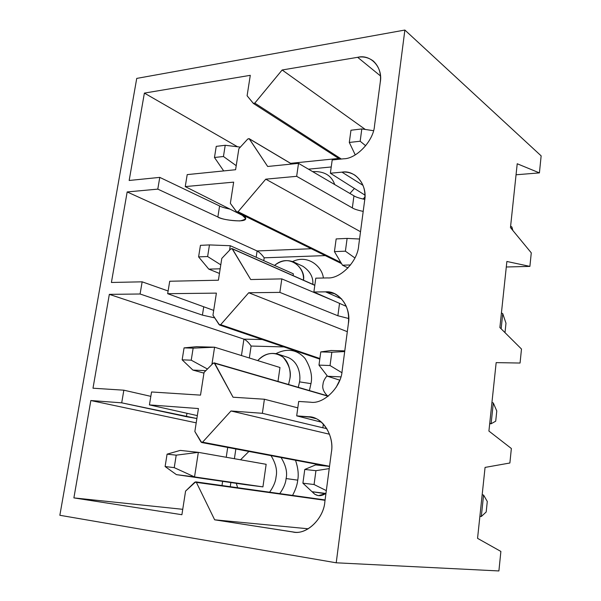 <?xml version="1.0" encoding="UTF-8"?>
<svg xmlns="http://www.w3.org/2000/svg" width="601" height="601" viewBox="0 0 601 601"><rect width="100%" height="100%" fill="white"/><g stroke="black" fill="none" stroke-linecap="round" stroke-linejoin="round"><path stroke-width="0.9" d="M167.086 454.153L165.11 466.541L174.237 467.646L176.213 455.167L167.086 454.153L176.213 455.167L198.33 452.35L194.536 476.916L262.93 486.878L176.409 474.632L245.433 484.654L176.409 474.632L165.11 466.541L167.086 454.153L180.225 450.404L198.33 452.35L266.153 464.303L198.33 452.35L180.225 450.404L167.086 454.153M198.33 452.35L176.213 455.167L174.237 467.646L194.536 476.916L198.33 452.35M165.11 466.541L176.409 474.632L194.536 476.916L174.237 467.646L165.11 466.541M487.283 501.474L486.186 511.992L487.283 501.474L483.58 495.059L482.167 494.788L483.58 495.059L487.283 501.474M325.907 493.774L312.032 491.708L325.907 493.774M315.931 470.688L304.775 469.449L302.904 483.181L314.068 484.534L315.931 470.688L314.068 484.534L326.328 490.619L314.068 484.534L302.904 483.181L312.032 491.708L325.952 493.459L312.032 491.708L302.904 483.181L304.775 469.449L315.931 470.688L329.235 468.607L315.931 470.688M479.891 516.304L481.311 516.514L483.58 495.059L481.311 516.514L479.891 516.304M479.883 516.334L481.311 516.514L486.186 511.992L481.311 516.514L479.883 516.334M315.63 464.919L329.521 466.406L315.63 464.919L304.775 469.449L315.63 464.919M496.779 410.986L495.712 421.188L496.779 410.986L493.308 402.963L491.949 402.46L493.308 402.963L496.779 410.986M339.768 380.163L327.553 376.264L339.768 380.163L336.117 387.39L339.76 380.155M331.835 352.231L320.784 351.908L318.981 365.107L330.047 365.536L331.835 352.231L330.047 365.536L341.856 372.68L330.047 365.536L318.981 365.107L327.553 376.264L340.88 376.872L327.553 376.264L318.981 365.107L320.784 351.908L331.835 352.231L344.689 351.555L331.835 352.231M489.74 423.307L491.115 423.758L493.308 402.963L491.115 423.758L489.74 423.307M489.702 423.66L491.115 423.758L495.712 421.188L491.115 423.758L489.702 423.66M331.016 350.503L344.779 350.886L331.016 350.503L320.784 351.908L331.016 350.503M184.064 347.881L182.156 359.834L191.231 360.179L193.139 348.144L184.064 347.881L193.139 348.144L214.58 347.205L211.905 364.506L214.58 347.205L279.976 367.511L214.58 347.205L196.572 346.694L214.58 347.205L193.139 348.144L191.231 360.179L207.443 369.014L191.231 360.179L182.156 359.834L184.064 347.881L196.572 346.694L184.064 347.881M203.942 373.116L192.883 370.073L203.942 373.116M205.797 370.667L192.883 370.073L182.156 359.834L192.883 370.073L205.797 370.667M505.989 323.195L504.998 332.638L505.989 323.195L502.744 313.654L501.429 312.933L502.744 313.654L505.989 323.195M348.039 267.926L342.487 265.199L348.039 267.926M347.115 238.409L336.162 238.92L334.434 251.616L345.402 251.188L347.115 238.409L345.402 251.188L354.921 257.972L345.402 251.188L334.434 251.616L342.487 265.199L350.571 264.958L342.487 265.199L334.434 251.616L336.162 238.92L347.115 238.409L359.556 239.018L347.115 238.409M501.144 328.8L502.744 313.654L501.144 328.8M200.441 245.343L198.593 256.882L207.623 256.529L209.464 244.923L200.441 245.343L209.464 244.923L230.258 245.719L229.559 250.241L230.258 245.719L293.356 273.823L230.258 245.719L209.464 244.923L207.623 256.529L220.792 264.853L207.623 256.529L198.593 256.882L200.441 245.343M219.455 273.44L208.795 269.128L219.455 273.44M220.176 268.797L208.795 269.128L198.593 256.882L208.795 269.128L220.176 268.797M361.81 128.937L350.961 130.237L349.301 142.445L360.164 141.235L361.81 128.937L360.164 141.235L365.709 145.773L360.164 141.235L349.301 142.445L355.244 154.885L349.301 142.445L350.961 130.237L361.81 128.937L373.506 130.695L361.81 128.937M511.894 227.028L510.625 226.096L511.894 227.028L512.856 230.491L511.894 227.028L511.684 229.064L511.894 227.028M216.247 146.359L214.467 157.5L223.444 156.5L225.217 145.284L216.247 146.359L225.217 145.284L240.355 147.11L225.217 145.284L223.444 156.5L236.223 165.681L223.444 156.5L214.467 157.5L216.247 146.359M223.692 170.924L214.467 157.5L223.692 170.924M353.951 195.828C355.672 197.023 359.278 198.21 364.769 199.397C359.278 198.21 355.672 197.023 353.951 195.828L298.524 163.359L353.951 195.828L352.336 207.901L296.654 176.326L298.524 163.359L267.67 166.477L298.524 163.359L296.654 176.326L265.762 179.173L296.654 176.326L352.336 207.901L353.951 195.828M332.203 159.956L343.78 158.784C356.603 158.792 373.664 140.619 374.521 125.722L380.23 82.442C381.417 73.705 379.133 66.583 373.371 61.077C368.608 57.508 363.372 56.254 357.655 57.313L380.425 75.891L357.655 57.313L282.147 69.986L254.801 103.109L253.449 103.485L247.101 95.762L250.286 75.328L144.383 93.102L129.17 180.473L159.776 177.385L219.598 205.985C221.499 207.014 224.962 208.059 229.973 209.11C224.962 208.059 221.499 207.014 219.598 205.985L159.776 177.385L129.17 180.473L144.383 93.102L237.523 146.764L144.383 93.102L250.286 75.328L247.101 95.762L253.284 103.334L254.801 103.109L341.33 159.032L254.801 103.109L282.147 69.986L365.31 129.463L282.147 69.986L357.655 57.313C370.682 53.88 383.28 67.462 380.23 82.442L374.521 125.722C373.664 140.619 356.603 158.792 343.78 158.784L332.203 159.956L330.362 173.223L364.935 195.122L330.362 173.223L341.954 172.149L363.042 185.386L341.954 172.149L330.362 173.223L332.203 159.956M187.204 174.613L235.592 169.722L187.204 174.613L185.243 186.595L233.661 182.133L230.356 203.363L236.539 211.845L238.064 211.74L265.762 179.173L238.064 211.74L236.832 212.093L230.356 203.363L233.661 182.133L185.243 186.595L242.331 215.331C247.477 217.607 246.643 219.47 239.837 220.92C229.432 220.575 222.107 219.267 217.862 216.984L157.793 189.127L127.172 191.944L111.403 282.47L142.144 281.824L168.115 290.989L142.144 281.824L111.403 282.47L127.172 191.944L257.108 250.963L256.169 257.258L257.108 250.963C259.429 252.247 261.788 254.531 264.192 257.814C261.788 254.531 259.429 252.247 257.108 250.963L127.172 191.944L157.793 189.127L159.776 177.385L157.793 189.127L217.862 216.984L219.598 205.985L217.862 216.984C220.567 219.741 246.23 223.256 245.696 218.561L242.331 215.331L185.243 186.595L187.204 174.613M267.67 166.477L249.302 138.816L247.785 138.996L238.86 148.74L235.592 169.722L238.86 148.74L247.785 138.996L249.099 138.636L267.67 166.477M279.863 292.386L281.816 278.887L250.707 279.54L232.347 248.852L230.822 248.919L221.792 258.415L218.396 280.216L169.715 281.245L167.671 293.686L216.39 293.123L212.957 315.194L219.132 324.66L220.672 324.675L248.724 292.747L279.863 292.386L248.724 292.747L220.672 324.675L219.583 325.021L212.957 315.194L216.39 293.123L167.671 293.686L213.701 310.394L167.671 293.686L169.715 281.245L218.396 280.216L221.792 258.415L230.822 248.919L232.009 248.566L250.707 279.54L281.816 278.887L332.165 300.109L281.816 278.887L279.863 292.386L337.875 315.758L279.863 292.386M262.367 413.315L264.402 399.237L233.045 397.216L214.722 363.282L213.182 363.222L204.047 372.447L200.516 395.127L151.55 391.972L149.424 404.901L198.428 408.552L194.852 431.518L201.019 442.035L202.567 442.193L230.987 410.979L262.367 413.315L230.987 410.979L202.567 442.193L201.658 442.516L194.852 431.518L198.428 408.552L149.424 404.901L197.323 415.607L149.424 404.901L151.55 391.972L200.516 395.127L204.047 372.447L213.182 363.222L214.211 362.876L233.045 397.216L264.402 399.237L297.803 407.846L264.402 399.237L262.367 413.315L322.857 427.784L262.367 413.315M541.148 155.862L539.413 172.893L516.056 174.778L539.413 172.893L517.221 163.75L510.467 227.584L531.276 252.848L529.894 266.393L506.29 266.994L529.894 266.393L506.876 261.465L499.882 327.545L521.488 349.038L520.06 363.042L496.163 362.621L488.913 431.067L511.361 448.511L509.881 463.003L511.361 448.511L488.913 431.067L496.163 362.621L520.06 363.042L521.488 349.038L499.882 327.545L506.876 261.465L529.894 266.393L531.276 252.848L510.467 227.584L517.221 163.75L539.413 172.893L541.148 155.862L404.871 30.05L336.222 562.799L498.898 570.95L500.881 551.44L477.555 538.346L485.067 467.413L509.881 463.003L485.067 467.413L477.555 538.346L500.881 551.44L498.898 570.95L336.222 562.799L404.871 30.05L136.735 78.408L59.852 515.282L136.735 78.408L404.871 30.05L541.148 155.862M363.072 199.051L364.927 197.03L363.072 199.051M354.417 188.459L349.887 193.447L354.417 188.459M334.727 184.567C331.474 175.364 324.104 171.045 312.633 171.623C324.104 171.045 331.474 175.364 334.727 184.567M338.694 158.439L290.576 163.329L338.694 158.439M308.448 169.166L331.226 166.973L308.448 169.166M291.695 164.05L249.302 138.816L291.695 164.05M302.896 266.281C310.063 271.156 313.376 277.181 312.836 284.348C313.376 277.181 310.063 271.156 302.896 266.281L293.506 261.938C300.71 266.859 304.031 272.944 303.467 280.201C306.037 268.715 289.321 252.412 274.529 265.439C280.705 260.594 287.03 259.429 293.506 261.938M323.391 278.008C322.076 266.266 307.614 254.2 292.604 261.563C307.614 254.2 322.076 266.266 323.391 278.008M263.771 260.646L264.192 257.814L325.231 255.598L264.192 257.814L263.771 260.646M311.265 248.724L257.108 250.963L311.265 248.724M327.485 277.925C340.429 279.022 357.753 261.307 358.677 245.674L364.634 200.531C365.994 189.578 362.719 181.104 354.815 175.101C350.683 172.652 346.394 171.676 341.954 172.149C355.108 169.625 367.782 184.995 364.634 200.531L358.677 245.674C357.753 261.307 340.429 279.022 327.485 277.925L315.795 278.165L327.485 277.925M293.1 275.611L293.356 273.823L293.1 275.611M340.857 262.449L238.064 211.74L340.857 262.449M360.517 231.731L265.762 179.173L360.517 231.731M363.199 211.394C357.685 210.23 354.064 209.065 352.336 207.901C354.064 209.065 357.685 210.23 363.199 211.394M314.804 285.34L232.347 248.852L314.804 285.34M327.147 375.738C324.525 378.84 323.15 381.68 323.015 384.264C322.046 388.073 323.541 391.935 327.492 395.834C323.541 391.935 322.046 388.073 323.015 384.264C323.15 381.68 324.525 378.84 327.147 375.738M287.316 357.204C298.84 361.329 300.846 375.189 299.546 381.875L310.972 383.641C312.618 376.091 310.657 367.714 305.083 358.519C297.217 349.579 287.526 347.934 276.002 353.591C287.526 347.934 297.217 349.579 305.083 358.519C310.657 367.714 312.618 376.091 310.972 383.641L299.546 381.875L298.284 387.337L299.546 381.875C300.846 375.189 298.84 361.329 287.316 357.204L277.587 354.019C289.179 358.166 291.162 372.199 289.832 378.968C291.462 372.049 289.239 364.807 283.169 357.242C274.356 351.307 265.875 352.426 257.716 360.6C263.291 354.455 269.909 352.261 277.587 354.019M309.402 390.575L310.972 383.641L309.402 390.575M251.105 346.048C248.694 342.525 246.297 340.219 243.916 339.137L241.459 355.552L243.916 339.137C246.297 340.219 248.694 342.525 251.105 346.048L283.972 346.927L251.105 346.048L249.332 357.993L251.105 346.048M262.239 339.535L243.916 339.137L109.337 294.362L92.99 388.208L123.844 390.192L150.828 396.352L123.844 390.192L92.99 388.208L109.337 294.362L243.916 339.137L262.239 339.535M310.492 402.204C323.556 404.488 341.135 387.299 342.142 370.877L348.362 323.736C349.797 309.763 345.154 299.734 334.449 293.656L325.584 291.861L341.714 298.96L325.584 291.861L313.88 291.996L346.349 306.397L313.88 291.996L325.584 291.861C338.874 290.321 351.608 307.614 348.362 323.736L342.142 370.877C341.135 387.299 323.556 404.488 310.492 402.204L298.689 401.445L310.492 402.204M277.985 381.432L279.976 367.511L277.985 381.432M288.548 384.505L289.832 378.968L288.548 384.505M202.417 315.119L140.086 294.002L109.337 294.362L140.086 294.002L142.144 281.824L140.086 294.002L202.417 315.119L214.707 317.876L202.417 315.119L203.731 306.773L202.417 315.119M319.882 358.519L220.672 324.675L319.882 358.519M347.318 331.692L248.724 292.747L347.318 331.692M348.693 318.507L337.875 315.758L348.693 318.507M328.154 396.239L214.722 363.282L328.154 396.239M59.852 515.282L336.222 562.799L59.852 515.282M315.795 278.165L313.88 291.996L315.795 278.165M298.689 401.445L296.691 415.869L308.501 416.748C321.933 416.283 334.719 435.665 331.369 452.41L324.863 501.67C323.774 518.941 305.932 535.551 292.747 531.968L214.655 519.812L196.377 482.378L194.822 482.175L185.574 491.1L181.9 514.711L73.885 497.898L90.841 400.536L121.71 402.835L123.844 390.192L121.71 402.835L90.841 400.536L73.885 497.898L182.742 509.317L73.885 497.898L181.9 514.711L185.574 491.1L195.671 481.859L196.377 482.378L214.655 519.812L294.152 532.14C307.291 534.635 323.766 518.152 324.863 501.67L331.369 452.41C334.171 437.626 324.638 419.49 312.242 417.357L296.691 415.869L321.4 422.172L296.691 415.869L298.689 401.445M222.002 485.54L222.625 481.348L222.002 485.54M226.231 457.263L227.704 447.437L226.231 457.263M196.196 422.841L90.841 400.536L196.196 422.841M186.423 416.696L121.71 402.835L196.873 418.521L186.423 416.696L186.956 413.293L186.423 416.696M329.543 466.271L202.567 442.193L329.543 466.271M329.528 434.238L230.987 410.979L329.528 434.238M315.803 418.604L308.501 416.748L315.803 418.604M326.831 428.618L322.857 427.784L326.831 428.618M308.253 528.79L214.655 519.812L308.253 528.79M325.043 500.31L196.377 482.378L325.043 500.31M235.847 448.977L234.405 458.706L235.847 448.977M230.867 482.543L230.251 486.697L230.867 482.543M325.426 493.699C320.371 496.869 315.946 496.208 312.167 491.723L314.849 494.307L318.38 495.66L325.426 493.699M297.735 480.154C297.285 484.699 295.557 489.785 292.552 495.412C295.557 489.785 297.285 484.699 297.735 480.154C298.81 474.55 298.073 467.916 295.527 460.261C298.073 467.916 298.81 474.55 297.735 480.154L286.099 478.554C287.533 472.356 285.851 465.347 281.065 457.526C285.851 465.347 287.533 472.356 286.099 478.554C285.738 483.114 283.627 488.132 279.75 493.616C283.627 488.132 285.738 483.114 286.099 478.554L297.735 480.154M236.321 483.332L237.62 487.727L236.321 483.332M269.616 492.196C273.523 486.637 275.664 481.544 276.039 476.931C277.497 470.643 275.829 463.544 271.028 455.626C275.829 463.544 277.497 470.643 276.039 476.931C275.664 481.544 273.523 486.637 269.616 492.196M248.904 451.449L240.543 459.788L248.904 451.449M266.153 464.303L262.93 486.878L245.433 484.654L262.93 486.878L266.153 464.303M323.361 424.036L322.857 427.784L323.361 424.036M339.535 303.377L337.875 315.758L339.535 303.377M339.85 159.182L253.449 103.485M291.778 164.043L249.099 138.636M341.556 263.629L236.832 212.093M314.819 285.227L232.009 248.566M319.8 359.12L219.583 325.021M328.349 396.082L214.211 362.876M326.14 466.045L201.658 442.516M325.088 499.957L195.671 481.859"/></g></svg>
